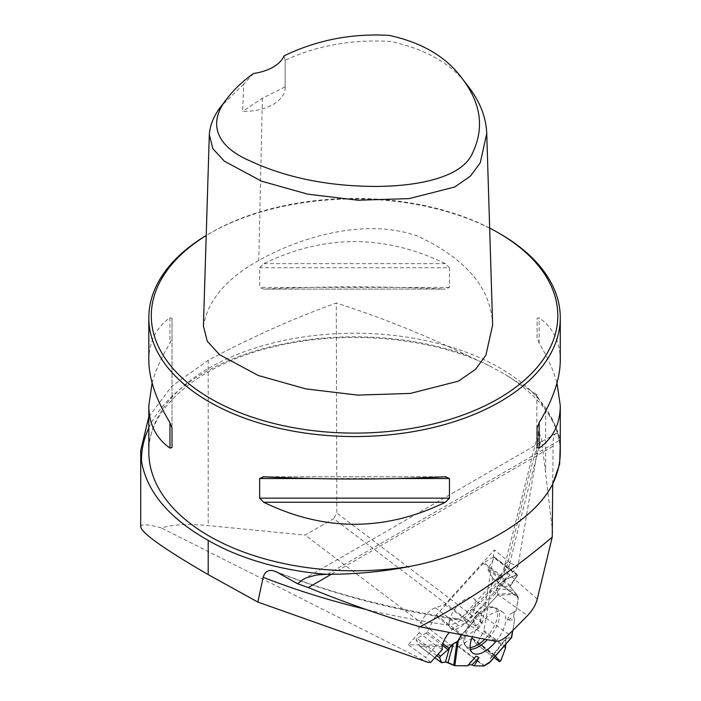 <?xml version="1.0" encoding="UTF-8"?>
<svg xmlns="http://www.w3.org/2000/svg" width="701" height="701" viewBox="0 0 701 701"><rect width="100%" height="100%" fill="white"/><g stroke="black" fill="none" stroke-linecap="round" stroke-linejoin="round"><path stroke-width="0.53" stroke-dasharray="3.5 2.63" d="M140.717 526.784C140.831 523.743 147.718 524.129 161.379 527.932C172.963 524.471 188.569 523.682 208.206 525.584L305.154 535.108L333.65 518.652L478.494 628.394L482.192 623.18L494.459 549.926L510.906 563.481L462.38 616.871L466.647 622.768L458.673 625.441A16.456 7.527 127.1 0 0 448.693 633.161M466.647 622.768L517.995 566.268L536.791 454.038L538.622 431.203L541.505 438.94L552.686 532.427M148.822 416.736L171.771 386.277L208.206 360.226C251.089 337.356 293.789 318.289 336.296 303.016L336.839 513.062L333.65 518.652M428.118 662.401L161.379 527.932M478.494 628.394L450.734 645.13L305.154 535.108M450.734 645.13L408.245 644.789L425.577 657.363L436.127 645.761L419.251 632.679A16.456 7.527 -52.9 0 1 422.913 618.834A16.456 7.527 -52.9 0 1 435.33 607.793L444.732 604.639L494.459 549.926M430.607 662.427L425.577 657.363M419.251 632.679L408.245 644.789M442.349 649.503L436.127 645.761M560.283 444.127L559.153 435.996A207.794 119.967 0 0 0 545.658 409.84L537.527 396.792L536.835 394.584L536.791 454.038M148.822 427.847A213.051 123.008 180 0 1 467.549 355.53C423.36 334.324 379.609 316.826 336.296 303.016M536.835 394.584L531.244 391.079A213.051 123.008 180 0 1 537.527 396.792M467.549 355.53L488.921 365.607L505.149 374.378L531.244 391.079M462.38 616.871L444.732 604.639M510.906 563.481L517.995 566.268M552.686 484.023L553.194 439.334L554.57 434.883L555.727 433.586L556.498 433.376L559.153 435.996M489.657 228.079A203.264 117.356 0 0 0 210.826 232.776A203.264 117.356 0 0 0 206.208 235.536M492.637 325.01C491.287 288.584 466.402 259.002 417.989 236.246C364.24 216.916 298.424 238.042 258.8 260.474C226.318 278.534 207.855 300.405 203.421 326.088M500.032 233.784A205.735 118.776 0 0 0 209.073 233.784A205.735 118.776 0 0 0 206.208 235.475M449.455 267.747L445.389 263.646C384.831 234.292 324.274 234.292 263.716 263.646L259.65 267.747L259.65 287.384L263.716 289.11C324.274 286.139 384.831 286.139 445.389 289.11L263.068 289.127L445.389 289.11L449.455 287.384L449.455 267.747L259.65 267.747M560.283 360.261C560.16 341.904 553.115 327.744 539.148 317.781L537.089 318.342L537.089 337.978L539.148 343.236C547.604 357.177 553.553 370.417 556.997 382.948M152.108 382.948C155.552 370.417 161.502 357.177 169.957 343.236L172.017 337.978L172.017 318.342L169.957 317.781C155.999 327.744 148.945 341.904 148.822 360.261M537.089 337.978L537.089 318.342M172.017 318.342L172.017 427.925M172.017 337.978L172.017 447.562M253.613 73.447L243.685 84.181L242.651 111.389A41.149 23.755 0 0 0 285.141 87.643A41.149 23.755 0 0 0 285.114 86.871L285.141 60.251L284.001 55.905M285.114 86.871L262.376 98.254L242.651 111.389M243.685 84.181L221.709 105.527M468.557 86.819C452.855 64.58 426.909 49.456 390.729 41.447C352.384 39.168 317.185 45.434 285.141 60.251M482.192 623.18L336.839 513.062M484.487 665.722L458.857 646.357A2.059 0.938 127.1 0 1 458.182 646.585L419.908 646.269A2.059 0.938 127.1 0 1 419.601 646.182A2.059 0.938 127.1 0 1 419.47 646.033L434.9 657.687M467.821 664.714L467.839 665.819L467.821 664.714L468.741 664.758L467.821 664.714L476.067 656.136M492.601 577.922L488.062 569.895A1.647 0.754 -52.9 0 1 488.264 568.695L494.065 557.803L517.487 575.503L509.986 586.465L516.602 594.404L518.232 597.287L492.601 577.922A2.059 0.938 127.1 0 1 492.663 578.553L483.953 630.558A2.059 0.938 127.1 0 1 483.629 631.435L505.561 648.013M514.657 619.623L513.509 616.512L507.366 620.341L514.657 619.623L512.843 630.471L514.657 619.623L513.509 616.512L514.613 611.412L516.129 610.843L518.293 597.927A2.059 0.938 -52.9 0 0 518.232 597.287A2.059 0.938 -52.9 0 1 518.293 597.927L516.129 610.843L509.364 614.681L516.129 610.843L518.232 597.287L516.602 594.404L509.986 586.465L517.487 575.503L517.023 574.689L505.062 579.815L497.841 585.633L496.588 588.542L497.876 594.036L497.473 595.272L481.517 612.832L478.24 613.69L473.701 619.088L473.587 621.559L461.302 635.264A2.059 0.938 -52.9 0 1 461.915 634.396L473.587 621.559L475.707 626.002L480.588 621.796L481.517 612.832L478.24 613.69L473.701 619.088L473.587 621.559L461.915 634.396A2.059 0.938 -52.9 0 0 461.302 635.264L435.671 615.899L427.128 631.803A1.647 0.754 -52.9 0 1 426.042 633.003L417.077 638.462L438.002 654.278M491.068 657.223L490.349 658.817L506.946 637.761L511.178 637.884L490.139 661.805L490.349 658.817L493.04 655.54L494.853 655.12L495.458 655.97L494.731 654.988L493.863 655.041L491.068 657.223L506.096 638.164L505.736 639.435L493.04 655.54L494.853 655.12L495.458 655.97M511.117 637.884L506.096 638.164M505.745 644.272L505.736 639.435L505.745 644.272L505.736 639.435L506.946 637.761L511.178 637.884M458.857 646.357L471.939 638.471A1.647 0.754 -52.9 0 1 472.728 638.366A1.647 0.754 -52.9 0 1 472.825 638.471L475.988 643.904L494.056 657.564M500.742 660.798L477.32 643.097L483.629 631.435M449.306 621.27A18.839 8.622 127.1 0 0 451.847 628.902A18.839 8.622 127.1 0 0 469.249 618.589A18.839 8.622 127.1 0 0 474.428 599.022A18.839 8.622 127.1 0 0 460.662 602.571A18.839 8.622 127.1 0 0 449.306 621.27M435.671 615.899A2.059 0.938 127.1 0 1 436.285 615.031L483.269 563.341A2.059 0.938 127.1 0 1 484.023 562.701L505.956 579.271L517.023 574.689L493.6 556.988L484.023 562.701M496.588 588.542L497.841 585.633L505.956 579.271L497.841 585.633L496.588 588.542L497.876 594.036L515.691 593.23L512.852 590.295L496.588 588.542L497.876 594.036L497.473 595.272L481.517 612.832L478.24 613.69L480.588 621.796M436.784 655.628L416.21 640.083L419.47 646.033M496.028 641.319A25.35 11.602 127.1 0 0 502.95 612.297A25.35 11.602 127.1 0 0 472.062 637.542M507.366 620.341L509.364 614.681M478.24 613.69L473.701 619.088L475.707 626.002M488.264 568.695L510.293 585.344L517.618 574.671L505.956 579.271M493.6 556.988A1.113 0.508 -52.9 0 1 494.126 556.918A1.113 0.508 -52.9 0 1 494.065 557.803M477.32 643.097A1.113 0.508 -52.9 0 1 476.049 643.974A1.113 0.508 -52.9 0 1 475.988 643.904M416.21 640.083A1.113 0.508 -52.9 0 1 417.077 638.462M497.876 594.036L497.473 595.272L481.517 612.832M473.701 619.088L473.587 621.559M513.509 616.512L514.613 611.412M515.691 593.23L518.232 597.287M510.293 585.344L509.986 586.465L512.852 590.295M506.946 637.761L505.736 639.435M490.349 658.817L493.04 655.54M517.487 575.503L517.023 574.689M467.839 665.819L467.821 664.714L468.741 664.758M512.843 630.471L514.657 619.623L513.509 616.512L514.613 611.412L516.129 610.843M537.194 445.38A3279.655 1500.438 127.1 0 0 508.05 562.027A36.75 16.815 -52.9 0 1 489.771 593.046A3303.778 1511.479 -52.9 0 1 471.107 611.929A36.75 16.815 -52.9 0 1 446.309 624.801A3303.778 1511.479 -52.9 0 1 365.607 609.309M208.206 360.226L208.206 525.584M545.658 409.84L545.658 471.913M488.93 365.598C432.701 337.716 348.441 329.549 278.98 345.549C199.978 362.364 147.052 408.998 148.822 452.022A205.735 118.776 180 0 1 354.557 333.238A205.735 118.776 180 0 1 560.283 452.022C560.143 423.386 541.768 397.502 505.158 374.369M552.686 446.476L331.345 574.259M508.9 634.414L477.285 611.938A3290.66 1505.476 127.1 0 0 495.87 593.134L527.494 615.653M276.816 572.086A3290.66 1505.476 127.1 0 0 461.337 620.219L495.598 641.275M537.264 599.075L507.629 573.181A3292.763 1506.44 -52.9 0 1 541.505 438.94M489.771 593.046A13.17 3.225 44.5 0 1 489.727 590.873A13.17 3.225 44.5 0 1 495.87 593.134A23.632 10.813 127.1 0 0 507.629 573.181A13.17 8.167 13.1 0 1 504.562 566.11L538.622 431.203M274.897 571.157C331.626 593.475 392.507 609.371 457.543 618.834A13.17 11.356 -81.7 0 1 461.337 620.219A23.632 10.813 127.1 0 0 477.285 611.938A13.17 3.321 44.8 0 0 471.107 609.712L489.727 590.873C497.587 582.417 502.538 574.163 504.562 566.11A13.17 8.167 13.1 0 1 508.05 562.027M445.389 263.646L263.716 263.646M449.455 287.384L259.65 287.384M539.148 343.236L539.148 317.781M263.716 476.794L445.389 476.794M309.973 478.52L399.132 478.52M169.957 317.781L169.957 343.236M262.376 98.254L258.8 260.474M327.428 574.277L559.687 440.193M471.107 611.929A13.17 3.321 44.8 0 1 471.107 609.712C463.291 616.284 459.497 619.079 459.725 618.089L457.543 618.834A13.17 11.356 -81.7 0 0 446.309 624.801M435.33 607.793L458.673 625.441M458.182 646.585L483.813 665.95M441.709 662.752L419.908 646.269M492.663 578.553L518.293 597.927M505.754 647.032L483.953 630.558M472.825 638.471L494.853 655.12M471.939 638.471L493.863 655.041M470.178 647.487A24.036 10.997 -52.9 0 1 463.974 642.712A24.036 10.997 -52.9 0 1 463.974 637.262A24.036 10.997 -52.9 0 1 491.024 606.926A24.036 10.997 -52.9 0 1 497.193 617.923A24.036 10.997 -52.9 0 1 484.373 639.575M436.285 615.031L461.915 634.396M505.062 579.815L483.269 563.341M426.042 633.003L442.419 645.376M427.128 631.803L442.839 643.676M488.062 569.895L509.986 586.465M470.441 649.205A24.772 11.33 -52.9 0 1 466.875 647.812A24.772 11.33 -52.9 0 1 464.929 638.672A24.772 11.33 -52.9 0 1 478.608 615.25A24.772 11.33 -52.9 0 1 496.72 608.319A24.772 11.33 -52.9 0 1 487.029 639.987M516.602 594.404L497.473 595.272M497.841 585.633L510.275 586.965M140.717 451.251L140.717 450.62M210.826 232.776L209.073 233.784M263.068 476.776L446.038 476.776M285.141 87.643L285.141 60.12M303.209 579.377L555.727 433.586M494.731 654.988L472.728 638.366M502.95 612.297L496.72 608.319L491.024 606.926C487.265 607.259 482.998 605.848 478.231 602.676L474.428 599.022M472.395 652.719L466.875 647.812L463.974 642.712C463.273 639.005 460.75 635.29 456.395 631.566L451.847 628.902M434.874 657.722L419.601 646.182M494.126 556.918L517.618 574.671M476.049 643.974L494.047 657.573"/><path stroke-width="1.05" d="M365.607 609.309A3303.778 1511.479 -52.9 0 1 263.147 577.3L257.863 602.071L428.118 662.401L430.607 662.427L442.349 649.503A16.456 7.527 127.1 0 1 448.693 633.161M257.863 602.071L208.206 574.61C164.236 549.093 141.742 533.146 140.717 526.784L140.717 451.251M148.822 416.736L140.717 450.524L141.514 461.311C146.798 491.795 169.02 518.162 208.206 540.418A206.97 119.494 0 0 0 326.263 574.294L327.428 574.277C355.503 574.321 383.14 571.674 410.339 566.347A205.735 118.776 180 0 1 209.082 536.011A205.735 118.776 180 0 1 148.822 452.022L148.822 405.642L152.108 382.948M263.147 577.3L264.479 573.917L266.739 571.56L269.333 570.5L272.47 570.483L276.816 572.086L297.627 583.767L303.209 579.377L306.267 577.834L316.317 575.013L326.263 574.294M556.997 382.948L560.283 405.642L560.283 452.022A205.735 118.776 180 0 1 552.581 484.225L559.635 464.176L560.283 444.127M297.627 583.767L308.309 587.561C344.655 602.474 381.887 615.557 420.004 626.825L495.598 641.275C499.401 641.599 503.835 639.312 508.9 634.414L527.494 615.653C532.515 610.361 535.766 604.832 537.264 599.075L552.239 537.132L552.686 484.023M552.239 537.132C510.836 572.174 466.761 602.071 420.004 626.825M206.208 235.536A203.264 117.356 0 0 0 213.989 400.525A203.264 117.356 0 0 0 499.839 397.835A203.264 117.356 0 0 0 498.288 232.776A203.264 117.356 0 0 0 489.657 228.079M500.032 233.784L498.288 232.776A203.264 117.356 0 0 0 498.28 232.776L500.032 233.784A205.735 118.776 0 0 1 560.283 317.772A205.735 118.776 0 0 1 433.288 427.514A205.735 118.776 0 0 1 209.082 401.761A205.735 118.776 0 0 1 148.822 317.772A205.735 118.776 0 0 1 206.208 235.475M228.211 97.124L221.709 105.527C214.199 114.894 210.063 124.612 209.31 134.653L203.421 326.088L207.242 341.229L219.676 354.75L258.336 375.517L305.864 388.889L357.624 395.11L410.4 393.419L458.524 381.107L475.497 369.348L485.881 355.267L492.637 325.01L486.748 133.576C486.091 117.304 480.027 101.715 468.557 86.819L462.055 78.416C481.131 103.222 484.557 128.239 472.343 153.475C461.477 178.256 415.202 186.948 371.057 186.396C324.878 185.686 284.185 177.029 248.969 160.415C213.244 144.783 208.416 120.169 228.211 97.124C234.861 88.65 243.326 80.764 253.613 73.447A41.149 23.755 180 0 0 284.001 55.905C316.624 40.097 351.665 33.245 389.116 35.374C422.046 42.542 446.362 56.895 462.055 78.416M552.581 484.225C533.89 520.904 478.17 553.08 410.339 566.347M445.389 476.794L449.455 478.52L449.455 498.157L445.389 502.249C384.831 531.612 324.274 531.612 263.716 502.249L259.65 498.157L259.65 478.52L263.716 476.794C324.274 479.764 384.831 479.764 445.389 476.794L446.038 476.776M263.068 476.776L263.716 476.794M560.283 405.642C560.16 424 553.115 438.16 539.148 448.123L537.089 447.562L537.089 427.925L539.148 422.668C553.115 399.535 560.16 378.733 560.283 360.261L560.283 317.772M148.822 317.772L148.822 360.261C148.945 378.733 155.999 399.535 169.957 422.668L172.017 427.925L172.017 447.562L169.957 448.123C155.999 438.16 148.945 424 148.822 405.642M537.089 447.562L537.089 427.925M209.31 134.653L212.832 148.656L224.451 161.265L261.613 181.191L307.765 194.168L358.106 200.223L409.191 198.593L454.739 187.001L470.406 176.135L480.246 162.772L486.748 133.576M474.305 665.871L483.813 665.95A2.059 0.938 -52.9 0 0 484.487 665.722A2.059 0.938 -52.9 0 1 483.813 665.95L474.305 665.871L478.949 657.591L471.913 664.907L474.305 665.871L471.913 664.907L468.741 664.758L471.913 664.907M438.002 654.278L440.5 656.162L448.07 649.652L453.372 643.536L448.035 662.559L454.835 665.713L467.839 665.819L476.067 656.136L478.949 657.591M453.731 665.389L456.894 642.344L453.372 643.536L456.894 642.344L461.135 635.579L458.226 640.977L456.894 642.344L453.372 643.536L448.07 649.652L440.5 656.162L439.632 657.783L441.709 662.752L445.512 661.919L454.835 665.713L467.839 665.819L454.835 665.713L445.512 661.919L449.595 647.373L448.07 649.652L440.5 656.162L439.632 657.783L436.784 655.628M441.709 662.752L445.512 661.919L441.481 662.717L439.632 657.783L441.709 662.752M511.704 637.288L512.843 630.471L511.704 637.288L489.184 662.892L484.487 665.722L489.184 662.892M494.056 657.564L499.41 661.604L500.742 660.798L505.561 648.013L505.745 644.272L505.561 648.013L500.742 660.798L499.498 661.691L495.458 655.97L499.41 661.604L500.742 660.798L505.561 648.013L505.745 644.272M472.062 637.542A25.35 11.602 127.1 0 0 470.415 643.36A25.35 11.602 127.1 0 0 472.395 652.719A25.35 11.602 127.1 0 0 496.028 641.319M499.41 661.604L495.458 655.97M456.894 642.344L461.135 635.579M440.5 656.162L439.632 657.783M448.035 662.559L445.512 661.919M453.372 643.536L449.595 647.373M468.741 664.758L471.913 664.907L474.305 665.871L483.813 665.95L490.139 661.805M511.178 637.884L512.843 630.471M208.206 540.418L208.206 574.61M141.514 461.311A213.051 123.008 180 0 1 148.822 427.847M331.345 574.259L308.309 587.561M539.148 448.123L539.148 422.668M259.65 478.52L309.973 478.52M399.132 478.52L449.455 478.52M259.65 498.157L449.455 498.157M263.716 502.249L445.389 502.249M169.957 422.668L169.957 448.123M484.373 639.575A24.036 10.997 -52.9 0 1 470.178 647.487M442.419 645.376L448.07 649.652M442.839 643.676L449.052 648.381M434.9 657.687L441.402 662.603M487.029 639.987A24.772 11.33 -52.9 0 1 470.441 649.205M454.835 665.713L458.226 640.977M441.481 662.717L434.874 657.722M511.52 637.708L489.833 662.366M494.047 657.573L499.498 661.691"/></g></svg>
